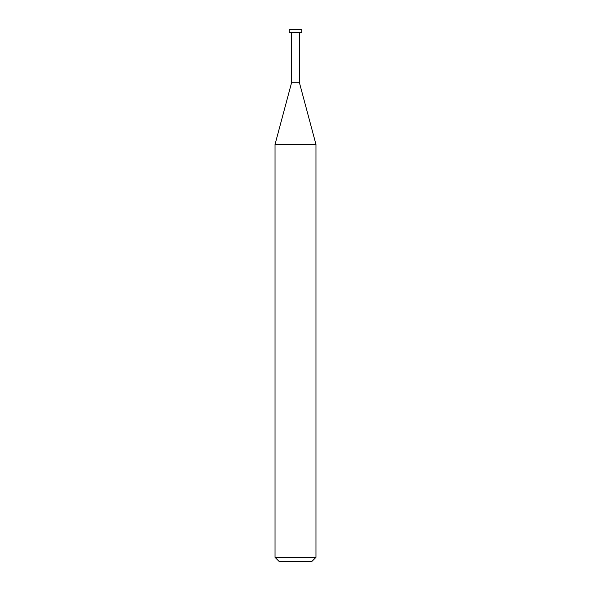<?xml version="1.0" encoding="UTF-8"?>
<svg xmlns="http://www.w3.org/2000/svg" width="591" height="591" viewBox="0 0 591 591"><rect width="100%" height="100%" fill="white"/><g stroke="black" fill="none" stroke-linecap="round" stroke-linejoin="round"><path stroke-width="0.44" stroke-dasharray="2.96 2.22" d="M275.044 557.357L315.956 557.357M311.863 561.45L279.137 561.45M315.956 144.389L275.044 144.389M291.562 82.74L299.438 82.74L291.562 82.74M299.438 32.276L291.562 32.276L299.438 32.276M289.228 32.276L301.772 32.276M301.772 29.55L289.228 29.55"/><path stroke-width="0.89" d="M275.044 557.357L279.137 561.45L311.863 561.45L315.956 557.357L315.956 144.389L275.044 144.389L275.044 557.357L315.956 557.357M275.044 144.389L291.562 82.74L291.562 32.276M299.438 32.276L299.438 82.74L315.956 144.389M299.438 82.74L291.562 82.74L299.438 82.74M301.772 32.276L301.772 29.55L289.228 29.55L289.228 32.276L301.772 32.276"/></g></svg>
